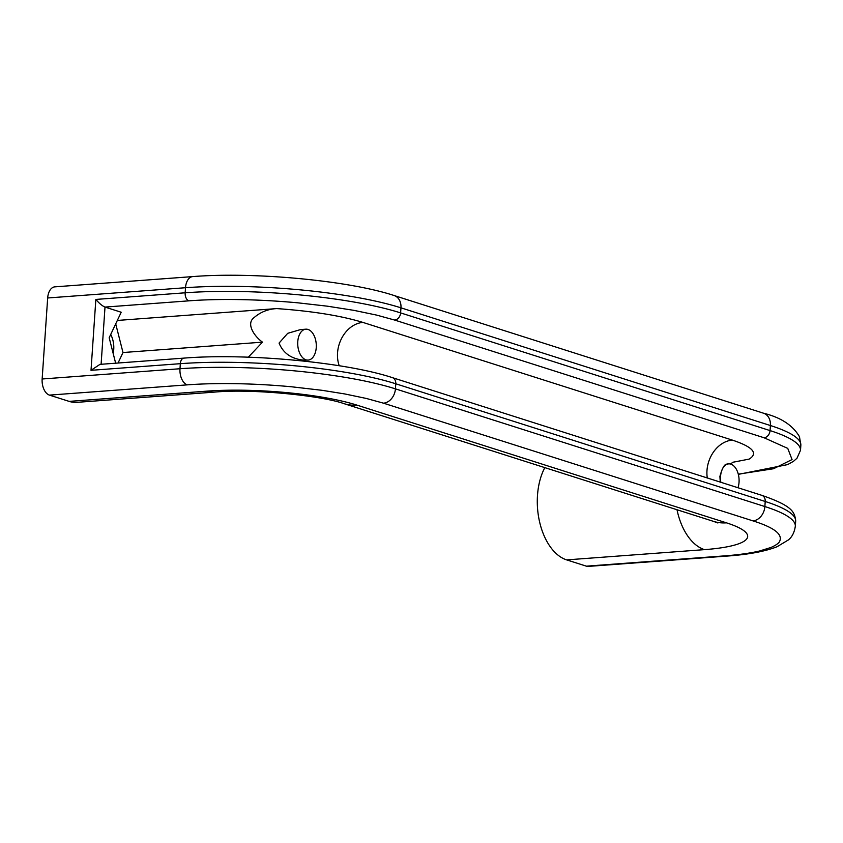 <?xml version="1.0" encoding="UTF-8"?>
<svg xmlns="http://www.w3.org/2000/svg" width="843" height="843" viewBox="0 0 843 843"><rect width="100%" height="100%" fill="white"/><g stroke="black" fill="none" stroke-linecap="round" stroke-linejoin="round"><path stroke-width="1.26" d="M727.751 464.377C725.085 463.081 722.462 467.096 719.901 476.443L720.27 482.101M117.335 320.445L276.725 308.591C268.011 309.065 260.476 312.058 254.122 317.569C245.545 323.807 254.691 336.705 262.5 342.153L248.306 357.19M305.861 329.181L300.551 329.581L287.705 333.322L279.065 343.09C283.143 353.038 291.088 358.696 302.89 360.056L308.159 360.098A15.501 9.252 -94.3 0 1 305.977 359.835A15.501 9.252 -94.3 0 1 297.716 343.501A15.501 9.252 -94.3 0 1 305.861 329.181A15.501 9.252 -94.3 0 1 308.043 329.455A15.501 9.252 -94.3 0 1 316.304 345.778A15.501 9.252 -94.3 0 1 308.159 360.098M110.707 334.492A18.251 10.896 -94.3 0 1 113.183 353.491M720.849 482.291A15.501 9.252 -94.3 0 1 728.658 463.882A15.501 9.252 -94.3 0 1 730.839 464.145A15.501 9.252 -94.3 0 1 737.983 487.749M752.925 520.869C774.865 527.729 783.621 534.831 779.195 542.186C777.836 543.883 775.117 545.632 771.05 547.434L759.712 550.964C750.354 553.208 737.425 554.957 724.19 555.906L586.349 566.159L566.644 559.889L704.485 549.636A107.472 20.137 -176.1 0 0 726.455 522.839L357.021 405.146A55.111 43.004 107.7 0 1 343.976 403.639C321.489 395.578 251.73 388.56 214.744 392.09L76.913 402.343A55.111 32.877 85.7 0 1 69.147 401.384L49.442 395.114L187.272 384.861C215.218 382.785 251.551 383.091 291.33 386.758L322.058 390.309L344.766 393.944L366.368 398.465L383.491 403.175L752.925 520.869A13.783 10.748 107.7 0 0 764.875 506.548L395.43 388.855A13.783 10.748 107.7 0 1 383.491 403.175M586.349 566.159A13.783 8.219 85.7 0 0 588.288 566.401L726.129 556.148A13.783 8.219 -94.3 0 1 724.19 555.906M47.672 297.979L185.513 287.726A13.783 8.219 -94.3 0 1 192.699 276.599L54.858 286.852A13.783 8.219 85.7 0 0 47.672 297.979L42.15 378.992A13.783 8.219 85.7 0 0 49.442 395.114M544.82 467.633A55.111 32.877 85.7 0 0 539.71 522.418A55.111 32.877 85.7 0 0 566.644 559.889M761.787 495.326C792.694 506.011 794.738 512.038 795.676 521.164A154.311 28.915 -176.1 0 0 765.212 501.48A6.892 5.374 107.7 0 0 761.787 495.326L392.353 377.632C345.809 362.205 246.757 353.017 183.922 358.117L99.969 364.366L91.012 370.319L180.328 363.681L179.991 368.739A13.783 8.219 85.7 0 0 187.272 384.861M101.107 364.271L105.006 307.084C102.203 305.893 99.158 303.343 95.849 299.434L91.012 370.319M118.052 363.017L122.994 352.532L115.712 323.881M115.649 363.196L109.179 337.727L121.202 312.237L105.006 307.084L188.811 300.846C218.074 298.664 256.314 299.002 297.969 302.837L327.337 306.178L354.018 310.372L376.684 315.113L394.64 320.055A6.892 5.374 -72.3 0 0 400.615 312.901L400.962 307.832A13.783 10.748 -72.3 0 0 394.113 295.524C348.454 280.456 253.627 271.709 192.699 276.599M394.64 320.055L764.074 437.759L787.752 448.392L792.051 459.561L773.537 468.74L738.289 474.166M262.5 342.153L122.994 352.532M732.894 462.259L749.164 459.098C758.468 453.26 752.873 446.927 732.367 440.109L362.933 322.416C340.994 315.714 312.258 311.099 276.725 308.591M707.288 477.96A29.284 22.845 107.7 0 1 706.982 470.552A29.284 22.845 107.7 0 1 732.367 440.109M339.234 365.746A29.284 22.845 107.7 0 1 337.548 352.859A29.284 22.845 107.7 0 1 362.933 322.416M717.899 522.976L713.41 521.343A55.111 43.004 -72.3 0 0 726.455 522.839M357.021 405.146A107.472 20.137 -176.1 0 0 206.978 391.141L69.147 401.384M677.003 509.741A55.111 32.877 85.7 0 0 704.485 549.636M206.978 391.141A55.111 32.877 85.7 0 0 214.744 392.09M726.129 556.148C748.078 554.599 765.054 551.459 777.077 546.728L788.353 539.952C792.062 537.033 794.38 532.46 795.328 526.222A154.311 28.915 -176.1 0 0 764.875 506.548L765.212 501.48L395.778 383.786L395.43 388.855A154.311 28.915 -176.1 0 0 179.991 368.739L42.15 378.992M188.811 300.846A6.892 4.11 -94.3 0 1 185.165 292.795L185.513 287.726A154.311 28.915 3.9 0 1 400.962 307.832L770.397 425.525A13.783 10.748 -72.3 0 0 763.547 413.218C780.85 417.454 792.831 425.293 799.48 436.727L800.85 445.209L800.502 450.278A154.311 28.915 3.9 0 0 770.049 430.594L770.397 425.525A154.311 28.915 3.9 0 1 800.85 445.209M392.353 377.632A6.892 5.374 107.7 0 1 395.778 383.786A154.311 28.915 -176.1 0 0 180.328 363.681A6.892 4.11 85.7 0 1 183.922 358.117M764.074 437.759A6.892 5.374 -72.3 0 0 770.049 430.594L400.615 312.901A154.311 28.915 3.9 0 0 185.165 292.795L95.849 299.434M727.077 463.998L728.658 463.882M713.41 521.343L343.976 403.639M394.113 295.524L763.547 413.218M795.676 521.164L795.328 526.222M738.342 474.367L787.647 464.598L793.474 461.332L796.993 458.223L800.502 450.278M730.417 464.029L733.178 462.112"/></g></svg>
